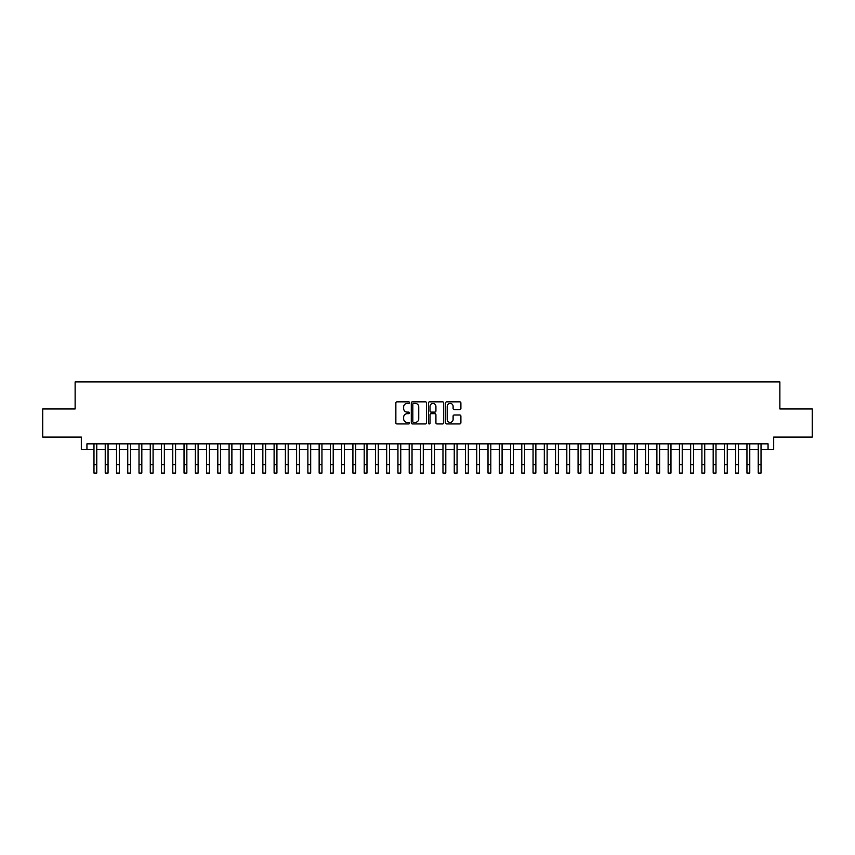 <?xml version="1.0" encoding="UTF-8"?>
<svg xmlns="http://www.w3.org/2000/svg" width="855" height="855" viewBox="0 0 855 855"><rect width="100%" height="100%" fill="white"/><g stroke="black" fill="none" stroke-linecap="round" stroke-linejoin="round"><path stroke-width="1.28" d="M409.492 402.62A0.77 0.77 0 0 0 408.711 401.839L396.977 401.839A1.101 1.101 0 0 0 395.865 402.951L395.865 422.84A1.101 1.101 0 0 0 396.977 423.941L408.711 423.941A0.77 0.77 0 0 0 409.492 423.172A0.77 0.77 0 0 0 408.711 422.391L407.194 422.391A3.538 3.538 0 0 1 403.656 418.865L403.656 417.197A3.538 3.538 0 0 1 407.194 413.67L408.711 413.67A0.77 0.77 0 0 0 409.492 412.89A0.77 0.77 0 0 0 408.711 412.121L407.194 412.121A3.538 3.538 0 0 1 403.656 408.583L403.656 406.927A3.538 3.538 0 0 1 407.194 403.389L408.711 403.389A0.77 0.77 0 0 0 409.492 402.62M459.798 409.63A1.101 1.101 0 0 0 460.898 408.53L460.898 402.951A1.101 1.101 0 0 0 459.798 401.839L446.759 401.839A1.101 1.101 0 0 0 445.647 402.951L445.647 422.84A1.101 1.101 0 0 0 446.759 423.941L459.798 423.941A1.101 1.101 0 0 0 460.898 422.84L460.898 416.096A1.101 1.101 0 0 0 459.798 414.996L454.219 414.996A1.101 1.101 0 0 0 453.107 416.096L453.107 419.442A2.96 2.96 0 0 1 450.158 422.391A2.96 2.96 0 0 1 447.197 419.442L447.197 406.349A2.96 2.96 0 0 1 450.158 403.389A2.96 2.96 0 0 1 453.107 406.349L453.107 408.53A1.101 1.101 0 0 0 454.219 409.63L459.798 409.63M86.943 449.484L86.943 443.852L768.057 443.852L768.057 449.484L773.69 449.484L773.69 437.097L812.25 437.097L812.25 408.957L779.878 408.957L779.878 381.929L75.122 381.929L75.122 408.957L42.75 408.957L42.75 437.097L81.311 437.097L81.311 449.484L93.975 449.484L93.975 456.185M426.538 402.951A1.101 1.101 0 0 0 425.427 401.839L412.388 401.839A1.101 1.101 0 0 0 411.287 402.951L411.287 422.84A1.101 1.101 0 0 0 412.388 423.941L425.427 423.941A1.101 1.101 0 0 0 426.538 422.84L426.538 402.951M429.573 401.839L442.612 401.839A1.101 1.101 0 0 1 443.713 402.951L443.713 422.84A1.101 1.101 0 0 1 442.612 423.941L437.033 423.941A1.101 1.101 0 0 1 435.922 422.84L435.922 414.771A1.101 1.101 0 0 0 434.821 413.67L431.123 413.67A1.101 1.101 0 0 0 430.012 414.771L430.012 423.172A0.77 0.77 0 0 1 429.242 423.941A0.77 0.77 0 0 1 428.462 423.172L428.462 402.951A1.101 1.101 0 0 1 429.573 401.839M96.786 449.484L105.229 449.484M108.051 449.484L116.494 449.484M119.305 449.484L127.748 449.484M130.569 449.484L139.012 449.484M141.823 449.484L150.266 449.484M153.077 449.484L161.52 449.484M164.342 449.484L172.785 449.484M175.596 449.484L184.039 449.484M186.86 449.484L195.303 449.484M198.114 449.484L206.557 449.484M209.368 449.484L217.811 449.484M220.633 449.484L229.076 449.484M231.887 449.484L240.33 449.484M243.151 449.484L251.594 449.484M254.405 449.484L262.848 449.484M265.659 449.484L274.102 449.484M276.924 449.484L285.367 449.484M288.178 449.484L296.621 449.484M299.442 449.484L307.886 449.484M310.696 449.484L319.139 449.484M321.95 449.484L330.393 449.484M333.215 449.484L341.658 449.484M344.469 449.484L352.912 449.484M355.733 449.484L364.177 449.484M366.987 449.484L375.43 449.484M378.241 449.484L386.684 449.484M389.506 449.484L397.949 449.484M400.76 449.484L409.203 449.484M412.024 449.484L420.468 449.484M423.278 449.484L431.722 449.484M434.532 449.484L442.976 449.484M445.797 449.484L454.24 449.484M457.051 449.484L465.494 449.484M468.316 449.484L476.759 449.484M479.57 449.484L488.013 449.484M490.823 449.484L499.267 449.484M502.088 449.484L510.531 449.484M513.342 449.484L521.785 449.484M524.607 449.484L533.05 449.484M535.861 449.484L544.304 449.484M547.115 449.484L555.558 449.484M558.379 449.484L566.822 449.484M569.633 449.484L578.076 449.484M580.898 449.484L589.341 449.484M592.152 449.484L600.595 449.484M603.406 449.484L611.849 449.484M614.67 449.484L623.113 449.484M625.924 449.484L634.367 449.484M637.189 449.484L645.632 449.484M648.443 449.484L656.886 449.484M659.697 449.484L668.14 449.484M670.961 449.484L679.404 449.484M682.215 449.484L690.658 449.484M693.48 449.484L701.923 449.484M704.734 449.484L713.177 449.484M715.988 449.484L724.431 449.484M727.252 449.484L735.695 449.484M738.506 449.484L746.949 449.484M749.771 449.484L758.214 449.484M761.025 449.484L768.057 449.484M413.606 403.389A0.77 0.77 0 0 0 412.826 404.159L412.826 421.622A0.77 0.77 0 0 0 413.606 422.391L415.209 422.391A3.538 3.538 0 0 0 418.747 418.865L418.747 406.927A3.538 3.538 0 0 0 415.209 403.389L413.606 403.389M435.922 406.403A2.96 2.96 0 0 0 432.972 403.442A2.96 2.96 0 0 0 430.012 406.403L430.012 411.009A1.101 1.101 0 0 0 431.123 412.121L434.821 412.121A1.101 1.101 0 0 0 435.922 411.009L435.922 406.403M93.975 464.628L96.786 464.628L96.786 473.072L93.975 473.072L93.975 443.852M96.786 464.628L96.786 443.852M105.229 473.072L108.051 473.072L105.229 473.072L105.229 443.852M108.051 473.072L108.051 443.852M116.494 473.072L119.305 473.072L116.494 473.072L116.494 443.852M119.305 473.072L119.305 443.852M127.748 473.072L130.569 473.072L127.748 473.072L127.748 443.852M130.569 473.072L130.569 443.852M139.012 473.072L141.823 473.072L139.012 473.072L139.012 443.852M141.823 473.072L141.823 443.852M150.266 473.072L153.077 473.072L150.266 473.072L150.266 443.852M153.077 473.072L153.077 443.852M161.52 473.072L164.342 473.072L161.52 473.072L161.52 443.852M164.342 473.072L164.342 443.852M172.785 473.072L175.596 473.072L172.785 473.072L172.785 443.852M175.596 473.072L175.596 443.852M184.039 473.072L186.86 473.072L184.039 473.072L184.039 443.852M186.86 473.072L186.86 443.852M195.303 473.072L198.114 473.072L195.303 473.072L195.303 443.852M198.114 473.072L198.114 443.852M206.557 473.072L209.368 473.072L206.557 473.072L206.557 443.852M209.368 473.072L209.368 443.852M217.811 473.072L220.633 473.072L217.811 473.072L217.811 443.852M220.633 473.072L220.633 443.852M229.076 473.072L231.887 473.072L229.076 473.072L229.076 443.852M231.887 473.072L231.887 443.852M240.33 473.072L243.151 473.072L240.33 473.072L240.33 443.852M243.151 473.072L243.151 443.852M251.594 473.072L254.405 473.072L251.594 473.072L251.594 443.852M254.405 473.072L254.405 443.852M262.848 473.072L265.659 473.072L262.848 473.072L262.848 443.852M265.659 473.072L265.659 443.852M274.102 473.072L276.924 473.072L274.102 473.072L274.102 443.852M276.924 473.072L276.924 443.852M285.367 473.072L288.178 473.072L285.367 473.072L285.367 443.852M288.178 473.072L288.178 443.852M296.621 473.072L299.442 473.072L296.621 473.072L296.621 443.852M299.442 473.072L299.442 443.852M307.886 473.072L310.696 473.072L307.886 473.072L307.886 443.852M310.696 473.072L310.696 443.852M319.139 473.072L321.95 473.072L319.139 473.072L319.139 443.852M321.95 473.072L321.95 443.852M330.393 473.072L333.215 473.072L330.393 473.072L330.393 443.852M333.215 473.072L333.215 443.852M341.658 473.072L344.469 473.072L341.658 473.072L341.658 443.852M344.469 473.072L344.469 443.852M352.912 473.072L355.733 473.072L352.912 473.072L352.912 443.852M355.733 473.072L355.733 443.852M364.177 473.072L366.987 473.072L364.177 473.072L364.177 443.852M366.987 473.072L366.987 443.852M375.43 473.072L378.241 473.072L375.43 473.072L375.43 443.852M378.241 473.072L378.241 443.852M386.684 473.072L389.506 473.072L386.684 473.072L386.684 443.852M389.506 473.072L389.506 443.852M397.949 473.072L400.76 473.072L397.949 473.072L397.949 443.852M400.76 473.072L400.76 443.852M409.203 473.072L412.024 473.072L409.203 473.072L409.203 443.852M412.024 473.072L412.024 443.852M420.468 473.072L423.278 473.072L420.468 473.072L420.468 443.852M423.278 473.072L423.278 443.852M431.722 473.072L434.532 473.072L431.722 473.072L431.722 443.852M434.532 473.072L434.532 443.852M442.976 473.072L445.797 473.072L442.976 473.072L442.976 443.852M445.797 473.072L445.797 443.852M454.24 473.072L457.051 473.072L454.24 473.072L454.24 443.852M457.051 473.072L457.051 443.852M465.494 473.072L468.316 473.072L465.494 473.072L465.494 443.852M468.316 473.072L468.316 443.852M476.759 473.072L479.57 473.072L476.759 473.072L476.759 443.852M479.57 473.072L479.57 443.852M488.013 473.072L490.823 473.072L488.013 473.072L488.013 443.852M490.823 473.072L490.823 443.852M499.267 473.072L502.088 473.072L499.267 473.072L499.267 443.852M502.088 473.072L502.088 443.852M510.531 473.072L513.342 473.072L510.531 473.072L510.531 443.852M513.342 473.072L513.342 443.852M521.785 473.072L524.607 473.072L521.785 473.072L521.785 443.852M524.607 473.072L524.607 443.852M533.05 473.072L535.861 473.072L533.05 473.072L533.05 443.852M535.861 473.072L535.861 443.852M544.304 473.072L547.115 473.072L544.304 473.072L544.304 443.852M547.115 473.072L547.115 443.852M555.558 473.072L558.379 473.072L555.558 473.072L555.558 443.852M558.379 473.072L558.379 443.852M566.822 473.072L569.633 473.072L566.822 473.072L566.822 443.852M569.633 473.072L569.633 443.852M578.076 473.072L580.898 473.072L578.076 473.072L578.076 443.852M580.898 473.072L580.898 443.852M589.341 473.072L592.152 473.072L589.341 473.072L589.341 443.852M592.152 473.072L592.152 443.852M600.595 473.072L603.406 473.072L600.595 473.072L600.595 443.852M603.406 473.072L603.406 443.852M611.849 473.072L614.67 473.072L611.849 473.072L611.849 443.852M614.67 473.072L614.67 443.852M623.113 473.072L625.924 473.072L623.113 473.072L623.113 443.852M625.924 473.072L625.924 443.852M634.367 473.072L637.189 473.072L634.367 473.072L634.367 443.852M637.189 473.072L637.189 443.852M645.632 473.072L648.443 473.072L645.632 473.072L645.632 443.852M648.443 473.072L648.443 443.852M656.886 473.072L659.697 473.072L656.886 473.072L656.886 443.852M659.697 473.072L659.697 443.852M668.14 473.072L670.961 473.072L668.14 473.072L668.14 443.852M670.961 473.072L670.961 443.852M679.404 473.072L682.215 473.072L679.404 473.072L679.404 443.852M682.215 473.072L682.215 443.852M690.658 473.072L693.48 473.072L690.658 473.072L690.658 443.852M693.48 473.072L693.48 443.852M701.923 473.072L704.734 473.072L701.923 473.072L701.923 443.852M704.734 473.072L704.734 443.852M713.177 473.072L715.988 473.072L713.177 473.072L713.177 443.852M715.988 473.072L715.988 443.852M724.431 473.072L727.252 473.072L724.431 473.072L724.431 443.852M727.252 473.072L727.252 443.852M735.695 473.072L738.506 473.072L735.695 473.072L735.695 443.852M738.506 473.072L738.506 443.852M746.949 473.072L749.771 473.072L746.949 473.072L746.949 443.852M749.771 473.072L749.771 443.852M758.214 473.072L761.025 473.072L758.214 473.072L758.214 443.852M761.025 473.072L761.025 443.852M105.229 464.628L108.051 464.628M116.494 464.628L119.305 464.628M127.748 464.628L130.569 464.628M139.012 464.628L141.823 464.628M150.266 464.628L153.077 464.628M161.52 464.628L164.342 464.628M172.785 464.628L175.596 464.628M184.039 464.628L186.86 464.628M195.303 464.628L198.114 464.628M206.557 464.628L209.368 464.628M217.811 464.628L220.633 464.628M229.076 464.628L231.887 464.628M240.33 464.628L243.151 464.628M251.594 464.628L254.405 464.628M262.848 464.628L265.659 464.628M274.102 464.628L276.924 464.628M285.367 464.628L288.178 464.628M296.621 464.628L299.442 464.628M307.886 464.628L310.696 464.628M319.139 464.628L321.95 464.628M330.393 464.628L333.215 464.628M341.658 464.628L344.469 464.628M352.912 464.628L355.733 464.628M364.177 464.628L366.987 464.628M375.43 464.628L378.241 464.628M386.684 464.628L389.506 464.628M397.949 464.628L400.76 464.628M409.203 464.628L412.024 464.628M420.468 464.628L423.278 464.628M431.722 464.628L434.532 464.628M442.976 464.628L445.797 464.628M454.24 464.628L457.051 464.628M465.494 464.628L468.316 464.628M476.759 464.628L479.57 464.628M488.013 464.628L490.823 464.628M499.267 464.628L502.088 464.628M510.531 464.628L513.342 464.628M521.785 464.628L524.607 464.628M533.05 464.628L535.861 464.628M544.304 464.628L547.115 464.628M555.558 464.628L558.379 464.628M566.822 464.628L569.633 464.628M578.076 464.628L580.898 464.628M589.341 464.628L592.152 464.628M600.595 464.628L603.406 464.628M611.849 464.628L614.67 464.628M623.113 464.628L625.924 464.628M634.367 464.628L637.189 464.628M645.632 464.628L648.443 464.628M656.886 464.628L659.697 464.628M668.14 464.628L670.961 464.628M679.404 464.628L682.215 464.628M690.658 464.628L693.48 464.628M701.923 464.628L704.734 464.628M713.177 464.628L715.988 464.628M724.431 464.628L727.252 464.628M735.695 464.628L738.506 464.628M746.949 464.628L749.771 464.628M758.214 464.628L761.025 464.628"/></g></svg>
